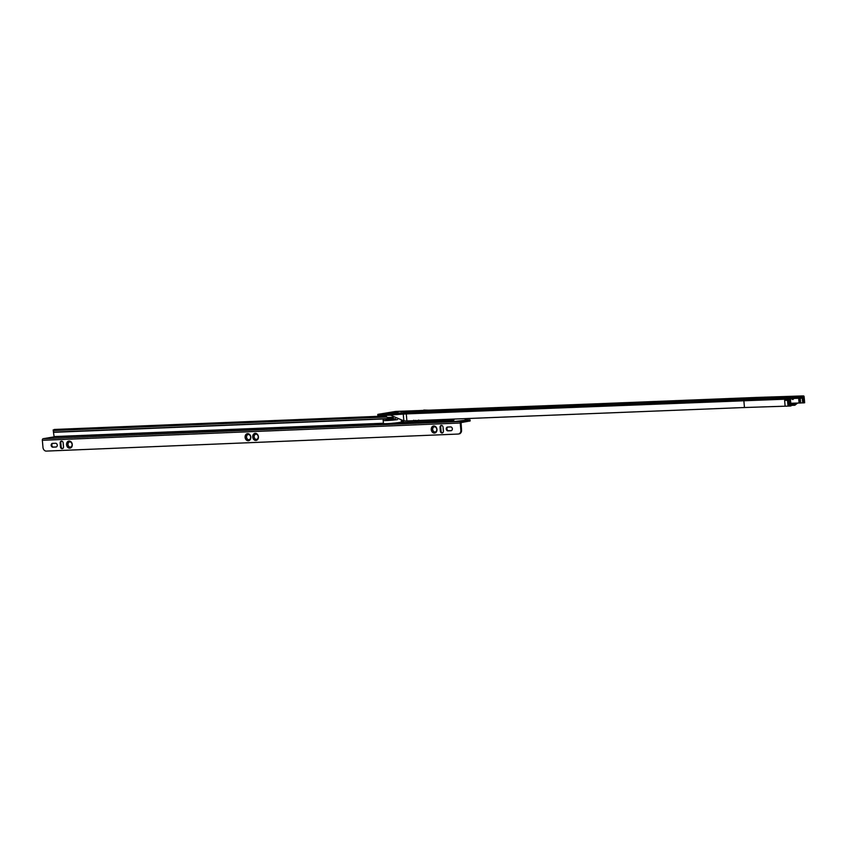 <?xml version="1.0" encoding="UTF-8"?>
<svg xmlns="http://www.w3.org/2000/svg" width="847" height="847" viewBox="0 0 847 847"><rect width="100%" height="100%" fill="white"/><g stroke="black" fill="none" stroke-linecap="round" stroke-linejoin="round"><path stroke-width="1.27" d="M764.185 397.899L768.854 397.592L764.185 397.899M770.558 397.645L776.085 397.275L770.558 397.645M685.625 401.023L681.369 401.309L685.625 401.023M668.167 401.912L672.349 401.542M672.306 401.552L667.627 401.859L672.306 401.552M674.339 401.69L679.665 401.224M679.432 401.266L673.905 401.637L679.432 401.266M572.17 405.724L576.309 405.364M578.353 405.512L583.668 405.046M583.435 405.088L577.908 405.448L583.435 405.088M500.175 408.582L504.314 408.222M506.347 408.37L511.673 407.905M511.44 407.947L505.913 408.307L511.44 407.947M445.628 410.562L441.382 410.837L445.628 410.562M404.178 412.404L408.36 412.034M408.318 412.044L403.638 412.351L408.318 412.044M410.361 412.182L415.676 411.716M415.443 411.758L409.916 412.129L415.443 411.758M401.372 411.6L405.554 411.229M405.512 411.24L400.832 411.547L405.512 411.24M773.66 397.338L754.063 398.228M752.316 398.185L745.646 398.852L752.316 398.185M799.78 396.481L793.83 397.402A0.953 0.646 88.1 0 0 793.385 397.783A1.334 0.9 -91.9 0 1 792.76 398.334L792.707 398.344A1.334 0.9 -91.9 0 1 792.009 398.005A0.953 0.646 88.1 0 0 791.511 397.762L790.198 397.963A0.953 0.646 88.1 0 0 789.648 399.011L790.262 406.031L791.024 405.914L790.431 399.075L791.945 398.842A1.334 0.9 88.1 0 0 792.813 399.477L792.856 399.477A1.334 0.9 88.1 0 0 793.597 398.588L800.214 397.561A1.334 0.9 88.1 0 0 801.082 398.196L801.124 398.196A1.334 0.9 88.1 0 0 801.865 397.307L803.38 397.074L803.824 402.876L804.65 402.748L804.131 396.767A0.953 0.646 88.1 0 0 803.411 395.92L802.098 396.121A0.953 0.646 88.1 0 0 801.654 396.512A1.334 0.9 -91.9 0 1 801.029 397.052L800.987 397.063A1.334 0.9 -91.9 0 1 800.277 396.724A0.953 0.646 88.1 0 0 799.78 396.481L775.926 397.264M790.791 403.267L803.888 402.844M802.469 402.918L803.824 402.876M802.67 402.876L802.257 398.164L801.304 397.148M797.535 403.087L794.867 405.258L794.962 404.188L796.794 403.108L799.155 403.034M790.886 404.326L794.962 404.188M790.982 405.385L794.867 405.258M803.411 395.92L395.538 411.451L378.567 414.247L377.751 414.469L379.223 414.522L379.318 415.655L390.573 415.21L388.72 414.141L406.782 412.86L790.198 397.963M379.318 415.655L377.857 415.602L377.751 414.469M390.573 415.21L403.86 420.885L406.772 420.948L744.46 407.523L743.846 400.493L744.375 399.445M379.223 414.522L388.72 414.141M438.333 410.943L433.664 411.25L438.333 410.943M394.162 411.864L400.176 411.293L394.183 412.044M747.425 399.286L793.83 397.402M791.511 397.762L746.112 399.488M755.386 398.016L802.098 396.121M744.46 407.523L785.137 406.2L784.629 400.409L788.875 400.271L784.629 400.409L785.349 399.911M785.137 406.2L789.383 406.062L788.875 400.271L788.07 399.816M789.383 406.062L790.262 406.031M798.668 398.281L799.081 402.992M757.758 398.27L757.059 397.423L803.464 395.909M802.257 398.164L800.267 398.228M799.801 403.077L799.388 398.334A1.292 1.207 -85.7 0 1 799.388 398.259M787.625 399.837L788.335 405.988M787.424 399.837L788.017 405.999M392.764 417.285L387.259 417.497L385.512 415.411M434.193 411.303L439.837 410.689M746.175 398.905L751.818 398.291M387.534 418.799L395.433 418.746M241.787 430.001L248.203 429.577L241.787 430.001M427.936 422.293L434.342 421.88L427.936 422.293M120.221 435.03L126.637 434.606L120.221 435.03M245.111 437.338A3.579 2.848 -99.5 0 0 248.277 440.779A3.579 2.848 -99.5 0 0 250.818 437.105A3.579 2.848 -99.5 0 0 247.652 433.653A3.579 2.848 -99.5 0 0 245.111 437.338M246.445 437.211A2.626 2.086 -99.5 0 0 248.976 439.709A2.626 2.086 -99.5 0 0 250.627 437.031A2.626 2.086 -99.5 0 0 248.107 434.532A2.626 2.086 -99.5 0 0 246.445 437.211M249.029 439.699A2.626 2.086 80.5 0 1 246.562 437.19A2.626 2.086 80.5 0 1 248.16 434.522M252.713 437.02A3.579 2.848 -99.5 0 0 255.879 440.461A3.579 2.848 -99.5 0 0 258.409 436.787A3.579 2.848 -99.5 0 0 255.254 433.346A3.579 2.848 -99.5 0 0 252.713 437.02M254.047 436.893A2.626 2.086 -99.5 0 0 256.567 439.402A2.626 2.086 -99.5 0 0 258.229 436.724A2.626 2.086 -99.5 0 0 255.699 434.215A2.626 2.086 -99.5 0 0 254.047 436.893M256.63 439.392A2.626 2.086 80.5 0 1 254.164 436.872A2.626 2.086 80.5 0 1 255.762 434.204M441.372 425.406A1.906 1.514 -99.5 0 0 440.027 427.364L440.355 431.165A1.906 1.514 -99.5 0 0 443.394 431.038L443.066 427.237A1.906 1.514 -99.5 0 0 441.372 425.406M442.526 432.881A1.906 1.514 80.5 0 1 441.043 431.049L440.705 427.248A1.906 1.514 80.5 0 1 441.573 425.416M61.482 441.118A1.906 1.514 -99.5 0 0 60.137 443.087L60.465 446.888A1.906 1.514 -99.5 0 0 63.504 446.761L63.176 442.96A1.906 1.514 -99.5 0 0 61.482 441.118M62.636 448.592A1.906 1.514 80.5 0 1 61.153 446.771L60.815 442.97A1.906 1.514 80.5 0 1 61.683 441.128M66.564 444.728A3.579 2.848 -99.5 0 0 69.729 448.169A3.579 2.848 -99.5 0 0 72.27 444.484A3.579 2.848 -99.5 0 0 69.105 441.043A3.579 2.848 -99.5 0 0 66.564 444.728M67.898 444.601A2.626 2.086 -99.5 0 0 70.428 447.1A2.626 2.086 -99.5 0 0 72.08 444.421A2.626 2.086 -99.5 0 0 69.549 441.922A2.626 2.086 -99.5 0 0 67.898 444.601M70.481 447.089A2.626 2.086 80.5 0 1 68.014 444.58A2.626 2.086 80.5 0 1 69.613 441.912M431.261 429.63A3.579 2.848 -99.5 0 0 434.426 433.082A3.579 2.848 -99.5 0 0 436.957 429.397A3.579 2.848 -99.5 0 0 433.802 425.956A3.579 2.848 -99.5 0 0 431.261 429.63M432.595 429.503A2.626 2.086 -99.5 0 0 435.114 432.012A2.626 2.086 -99.5 0 0 436.777 429.334A2.626 2.086 -99.5 0 0 434.246 426.835A2.626 2.086 -99.5 0 0 432.595 429.503M435.178 432.002A2.626 2.086 80.5 0 1 432.711 429.493A2.626 2.086 80.5 0 1 434.31 426.824M464.675 418.64L465.998 420.133L455.57 421.383L452.986 421.277L454.352 419.053M460.228 423.002L42.35 440.292L42.975 447.417A3.822 3.028 -99.5 0 0 46.341 451.091L458.142 434.056A3.822 3.028 -99.5 0 0 458.449 434.024A3.822 3.028 -99.5 0 0 460.853 430.128L460.228 423.002A1.429 0.868 -92.4 0 1 460.959 421.435L470.032 419.837L465.786 419.9M470.032 419.837L470.138 420.97L461.064 422.579L461.541 430.011A3.822 3.028 80.5 0 1 459.127 433.908A3.822 3.028 80.5 0 1 458.83 433.939M453.378 420.641L401.055 422.801M383.447 423.532L54.134 436.872L53.403 431.769L53.943 430.498L386.846 416.999M42.35 440.292A1.429 0.868 -92.4 0 1 43.081 438.725L54.134 436.872M53.816 432.097L387.513 418.577M55.902 447.068A1.906 1.514 -99.5 0 0 55.574 443.277L52.535 443.394A1.906 1.514 -99.5 0 0 52.863 447.195L56.198 447.025M447.618 427.047A1.906 1.514 -99.5 0 0 447.957 430.848L450.996 430.721A1.906 1.514 -99.5 0 0 450.657 426.93L447.618 427.047M401.33 420.895L402.389 420.821L402.738 422.409L404.231 420.652M401.425 421.997L402.06 422.325M418.662 420.048L416.999 421.838L415.877 421.944L414.098 420.419M413.654 420.26L415.739 421.891M53.192 429.916L53.403 431.769M386.02 416.015L54.219 429.471L53.943 430.498M53.679 430.742L54.219 429.471M56.347 446.962L53.552 447.078A1.906 1.514 80.5 0 1 52.779 443.383M451.44 430.615L448.635 430.731A1.906 1.514 80.5 0 1 447.862 427.036M414.924 421.774L415.845 421.944M415.496 420.356L415.877 421.944L416.883 421.848M402.526 422.42L401.414 421.88M385.618 413.325L396.248 412.32L397.561 412.849L386.931 413.855L385.618 413.325M405.215 411.822A0.953 0.593 87.7 0 0 405.131 411.822L755.81 397.624M397.614 413.082A0.953 0.593 87.7 0 0 397.518 413.082L747.859 398.895M789.648 399.011L406.274 413.908L406.899 420.938M745.625 399.244L397.518 413.082M753.576 397.984L405.131 411.822M403.86 420.885L403.267 414.088L390.552 415.019M791.839 397.836L793.385 397.783M800.108 396.555L801.654 396.512M794.782 398.408L800.934 398.206M406.782 412.86A0.953 0.593 -92.3 0 0 406.274 413.908L403.267 414.088L403.384 413.061M800.69 403.056L800.267 398.302L798.742 398.281M399.519 422.441A9.021 0.54 -5 0 0 401.425 421.944C401.764 422.706 400.938 423.204 398.926 423.415C391.441 424.379 381.002 425.332 383.437 423.511A9.021 0.54 -5 0 0 389.525 423.5A9.021 0.54 -5 0 0 399.519 422.441M397.571 419.604A9.021 0.54 175 0 1 388.17 420.483A9.021 0.54 175 0 1 383.172 420.43C382.886 419.636 383.712 419.138 385.671 418.947L387.524 418.683L385.745 418.947L385.83 419.54L395.602 418.82M393.347 417.645L387.46 417.899L387.587 419.381M398.852 423.426L387.757 424.485L385.893 423.976M440.705 427.248L440.027 427.364M60.815 442.97L60.137 443.087M460.853 430.128L461.541 430.011M469.365 421.181L469.27 420.038M460.959 421.435L389.694 424.379M385.978 424.538L43.081 438.725M453.558 420.345L416.597 421.87M415.411 421.922L401.309 422.505M383.416 423.246L54.282 436.576M386.401 418.842L53.912 432.309M61.153 446.771L60.465 446.888M448.635 430.731L447.957 430.848M441.043 431.049L440.355 431.165M53.552 447.078L52.863 447.195M398.132 412.754L385.089 413.887M405.205 412.055L773.406 397.328M397.592 413.315L791.553 397.751M776 397.243L799.833 396.47M794.751 398.408L801.008 398.206M423.839 410.043L432.944 410.297L757.112 397.423M401.425 421.944L401.309 420.578M383.437 423.511L383.172 420.43M459.127 433.908L458.449 434.024M415.199 421.87L415.866 421.944M402.59 422.42L402.018 422.304"/></g></svg>

